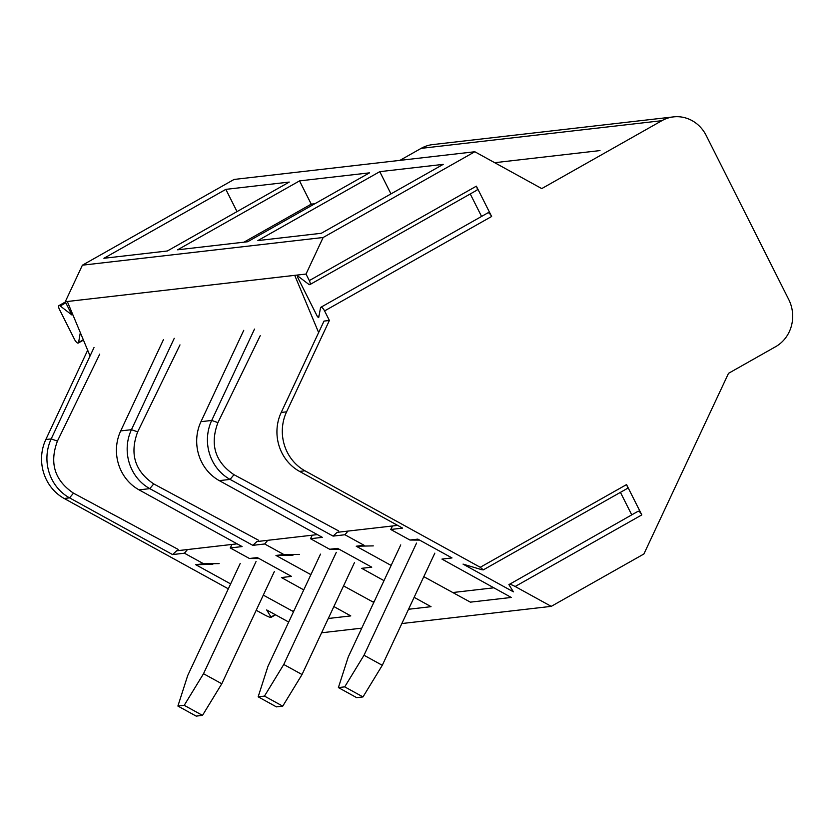 <?xml version="1.0" encoding="UTF-8"?>
<svg xmlns="http://www.w3.org/2000/svg" width="833" height="833" viewBox="0 0 833 833"><rect width="100%" height="100%" fill="white"/><g stroke="black" fill="none" stroke-linecap="round" stroke-linejoin="round"><path stroke-width="1.25" d="M90.068 355.941L67.317 301.504L294.726 275.348L318.633 332.575M324.578 310.917A4.373 1.479 -119.5 0 0 320.84 307.294A4.373 1.479 -119.5 0 0 320.518 307.835L318.685 317.633L317.467 316.707L297.475 276.993L297.673 275.9L308.637 284.23A4.373 1.479 -119.5 0 0 309.886 284.594L476.945 190.163A4.373 1.479 -119.5 0 0 476.361 186.165L491.626 216.486L324.578 310.917L329.379 320.476L286.583 411.835A43.774 40.786 83.4 0 0 304.94 470.791L299.568 471.405L402.589 528.112L390.739 529.476L392.541 525.967L397.622 525.384L337.115 532.339L333.085 536.108L230.064 479.402L219.318 480.641L322.34 537.347L310.49 538.712L329.681 549.27L337.573 548.364L371.747 567.169L361.699 568.325L384.003 580.663M310.49 538.712L312.292 535.192L317.373 534.609L256.866 541.565L252.836 545.344L149.805 488.638L139.069 489.866L242.091 546.573L230.241 547.937L249.431 558.495L257.324 557.589L291.488 576.394L281.45 577.55L303.753 589.889M230.241 547.937L232.043 544.428L237.124 543.845L176.617 550.8L172.577 554.57L69.555 497.863L64.183 498.478A43.774 40.786 -96.6 0 1 45.825 439.522L87.673 350.214M539.951 607.663L401.85 623.542L551.238 606.362L643.899 553.987L728.521 373.33L775.627 346.695A35.017 32.633 83.4 0 0 788.716 299.474L706.186 135.467A35.017 32.633 83.4 0 0 673.491 116.891A35.017 32.633 83.4 0 0 661.891 120.681L541.752 188.591L474.82 151.752L323.142 237.499L306.023 274.057L309.314 280.596L476.361 186.165M361.761 628.155L321.6 632.778L361.761 628.155M599.979 150.586L494.698 162.695M240.248 563.379L187.717 675.521L177.898 706.051L184.218 705.322L203.512 673.71L256.043 561.557M274.317 571.615L221.786 683.768L202.492 715.38L196.172 716.109L177.898 706.051M203.512 673.71L221.786 683.768M184.218 705.322L202.492 715.38M320.497 554.143L267.966 666.296L258.147 696.815L264.467 696.096L283.761 664.474L336.293 552.331M354.566 562.39L302.035 674.532L282.741 706.155L276.421 706.873L258.147 696.815M283.761 664.474L302.035 674.532M264.467 696.096L282.741 706.155M400.746 544.917L348.215 657.06L338.396 687.589L344.716 686.861L364.011 655.248L416.552 543.095M434.826 553.154L382.285 665.307L362.99 696.919L356.67 697.648L338.396 687.589M364.011 655.248L382.285 665.307M344.716 686.861L362.99 696.919M304.94 470.791L480.245 567.283L626.541 484.587L641.806 514.909L515.158 586.494L551.238 606.362M329.379 320.476L324.006 321.09L281.21 412.45L286.583 411.835M306.023 274.057L65.266 301.744L71.94 314.999L60.226 305.982A4.373 1.479 -119.5 0 0 58.956 305.607A4.373 1.479 -119.5 0 0 59.528 309.595L74.533 339.416A4.373 1.479 -119.5 0 0 78.271 343.04A4.373 1.479 -119.5 0 0 78.594 342.478L80.322 332.617M309.886 284.594A4.373 1.479 -119.5 0 0 309.314 280.596M228.325 588.827L64.183 498.478M65.266 301.744L82.394 265.186L234.073 179.449L474.82 151.752M399.902 160.373L421.134 148.368A35.017 32.633 -96.6 0 1 432.733 144.588L673.491 116.891M288.687 622.053L266.675 609.933L271.162 617.305L275.556 614.827M275.223 614.639L271.173 616.92C271.162 617.836 269.09 617.222 264.946 615.077L256.21 610.277M390.739 529.476L409.93 540.034L417.833 539.128L451.996 557.933L441.948 559.089L511.275 597.448L470.364 602.155L423.81 576.665M391.385 564.909L390.385 565.024L356.222 546.219L364.115 545.303L344.935 534.744L333.085 536.108M414.126 597.323L431.025 606.684L408.534 609.267M373.798 602.446L343.56 585.891M311.136 574.135L310.136 574.249L275.962 555.444L283.866 554.539L264.675 543.98L252.836 545.344M333.877 606.559L350.776 615.91L328.285 618.492M293.549 611.682L263.311 595.126M230.887 583.371L229.877 583.485L195.713 564.68L203.616 563.764L184.426 553.206L172.577 554.57M515.158 586.494C511.035 584.37 508.963 583.746 508.921 584.641L513.409 591.846L463.044 564.118L481.745 569.689L483.307 569.876L480.245 567.283M641.806 514.909A4.373 1.479 60.5 0 0 638.068 511.275L508.921 584.641M452.798 592.534L493.865 587.806M373.288 545.886L356.222 546.219M337.709 532.266L348.007 531.09L344.935 534.744M338.635 530.923L233.99 474.695C215.112 461.919 209.76 444.562 217.923 422.623L211.707 420.446A43.774 40.786 83.4 0 0 230.064 479.402L233.99 474.695M260.24 335.668L217.923 422.623M254.502 329.087L211.707 420.446L200.961 421.685A43.774 40.786 83.4 0 0 219.318 480.641M243.757 330.316L200.961 421.685M311.063 205.886L311.23 204.147L243.944 242.174M314.874 203.731L311.23 204.147L299.526 180.896L177.616 249.806L247.599 241.757L369.508 172.847L299.526 180.896M82.394 265.186L323.142 237.499M379.775 171.66L443.198 164.372L321.299 233.282L257.866 240.581L379.775 171.66L390.969 193.902M225.826 189.372L289.259 182.073L167.35 250.983L103.917 258.282L225.826 189.372L237.02 211.603M292.3 610.995L293.955 610.797M212.79 564.347L195.713 564.68M219.131 563.618L203.616 563.764M177.21 550.728L187.508 549.551L184.426 553.206M178.127 549.384L73.491 493.157C54.614 480.381 49.251 463.023 57.425 441.084L51.198 438.908A43.774 40.786 83.4 0 0 69.555 497.863L73.491 493.157M99.731 354.129L57.425 441.084M94.004 347.548L51.198 438.908L45.825 439.522M139.069 489.866A43.774 40.786 83.4 0 1 120.712 430.911L163.507 339.552M120.712 430.911L131.447 429.682L174.253 338.313M137.674 431.848C129.5 453.787 134.863 471.145 153.741 483.921L149.805 488.638A43.774 40.786 83.4 0 1 131.447 429.682L137.674 431.848L179.99 344.904M153.741 483.921L258.376 540.159M257.459 541.502L267.757 540.315L264.675 543.98M339.343 549.332L329.681 549.27M372.549 601.759L374.204 601.572M293.039 555.122L275.962 555.444M299.38 554.382L283.866 554.539M259.094 558.558L249.431 558.495M419.593 540.096L409.93 540.034M299.568 471.405A43.774 40.786 -96.6 0 1 281.21 412.45M483.307 569.866L627.124 488.575A4.373 1.479 -119.5 0 0 626.541 484.587M620.429 492.355L631.747 514.846M470.249 193.943L481.568 216.434M320.84 307.294L487.888 212.863A4.373 1.479 60.5 0 1 491.626 216.486M60.226 305.982L65.817 302.827M661.891 120.681L421.134 148.368M78.594 342.478L83.321 339.802M297.475 276.993L298.412 276.462M317.467 316.707L319.018 315.832M65.38 301.973L58.956 305.607M78.271 343.04L83.446 340.114"/></g></svg>
